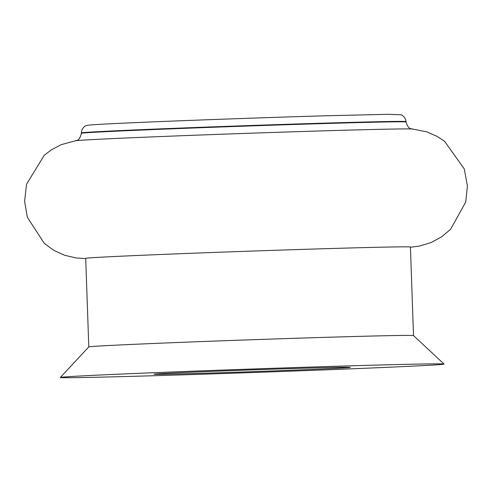 <?xml version="1.0" encoding="UTF-8"?>
<svg xmlns="http://www.w3.org/2000/svg" width="492" height="492" viewBox="0 0 492 492"><rect width="100%" height="100%" fill="white"/><g stroke="black" fill="none" stroke-linecap="round" stroke-linejoin="round"><path stroke-width="0.74" d="M444.055 364.062A191.997 1.759 -2 0 1 346.479 369.018A191.997 1.759 -2 0 1 151.419 375.796A191.997 1.759 -2 0 1 60.313 377.462A191.997 1.759 -2 0 1 159.433 372.475A191.997 1.759 -2 0 1 352.948 365.759A191.997 1.759 -2 0 1 444.055 364.062L413.508 335.575A162.458 1.488 -2 0 0 336.417 337.014A162.458 1.488 -2 0 0 172.667 342.696A162.458 1.488 -2 0 0 88.8 346.915L85.7 258.374A162.458 1.488 -2 0 1 168.928 254.161A162.458 1.488 -2 0 1 333.324 248.454A162.458 1.488 -2 0 1 410.42 247.033L413.514 335.581M303.705 368.213A98.172 0.898 -2 0 1 350.292 367.352A98.172 0.898 -2 0 1 300.003 369.892A98.172 0.898 -2 0 1 200.662 373.342A98.172 0.898 -2 0 1 154.076 374.203A98.172 0.898 -2 0 1 204.364 371.663A98.172 0.898 -2 0 1 303.705 368.213M410.426 247.242L419.571 246.043L431.115 242.531L441.595 236.843L450.561 229.346L465.746 202.021L467.4 185.933L464.276 168.922L444.627 141.352L437.197 136.425L426.853 131.868L412.296 128.984A169.02 1.55 178 0 0 332.66 130.577A169.02 1.55 178 0 0 75.596 140.743C75.171 140.079 79.366 142.391 81.334 133.326A162.458 1.488 -2 0 1 164.562 129.119A162.458 1.488 -2 0 1 328.957 123.412A162.458 1.488 -2 0 1 406.054 121.991C408.649 130.89 412.671 128.295 412.314 128.99M81.321 132.914C81.949 126.549 86.82 125.343 86.069 125.743C87.256 125.392 85.743 125.196 99.052 124.39C130.515 122.483 247.347 118.049 324.849 115.811L387.647 114.31L400.808 114.753C400.027 114.402 404.965 115.263 406.041 121.579A162.458 1.488 178 0 0 328.945 123A162.458 1.488 178 0 0 164.543 128.707A162.458 1.488 178 0 0 81.321 132.914L81.334 133.326M85.706 258.583L76.432 258.011L64.673 255.299L53.825 250.342L44.372 243.472L27.349 217.255L24.6 201.394L26.531 184.211L44.206 155.337L51.273 149.9L61.272 144.636L75.596 140.743M88.8 346.915L60.313 377.462M406.041 121.579L406.054 121.991"/></g></svg>
